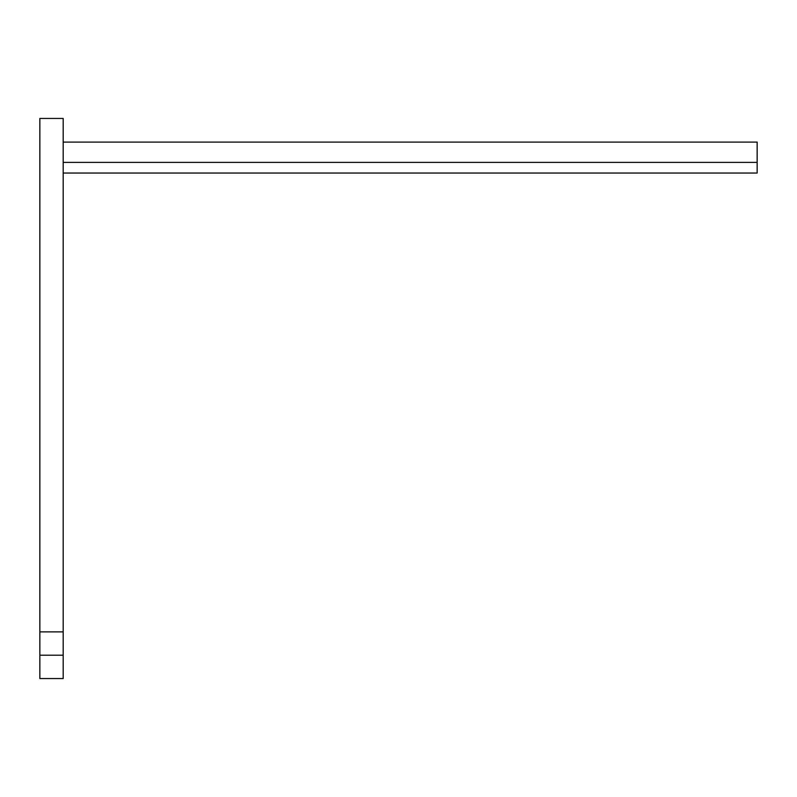 <?xml version="1.0" encoding="UTF-8"?>
<svg xmlns="http://www.w3.org/2000/svg" width="797" height="797" viewBox="0 0 797 797"><rect width="100%" height="100%" fill="white"/><g stroke="black" fill="none" stroke-linecap="round" stroke-linejoin="round"><path stroke-width="1.2" d="M63.192 142.095L757.15 142.095L757.15 162.399L63.192 162.399M63.192 173.049L757.15 173.049L757.15 162.399M39.85 655.214L39.85 678.556L63.192 678.556L63.192 655.214L39.85 655.214L39.85 631.882L63.192 631.882L63.192 118.444L39.85 118.444L39.85 631.882M63.192 655.214L63.192 631.882"/></g></svg>
